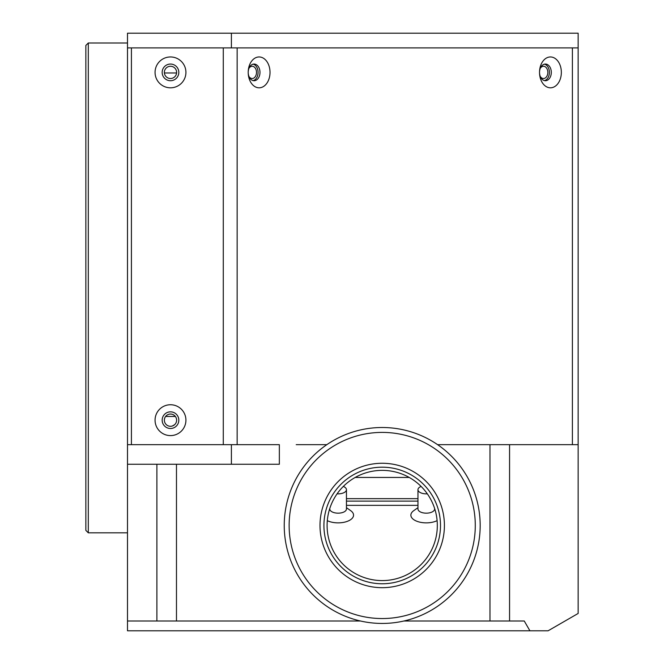 <?xml version="1.0" encoding="UTF-8"?>
<svg xmlns="http://www.w3.org/2000/svg" width="664" height="664" viewBox="0 0 664 664"><rect width="100%" height="100%" fill="white"/><g stroke="black" fill="none" stroke-linecap="round" stroke-linejoin="round"><path stroke-width="1" d="M88.304 532.835L85.855 530.387L85.855 45.442L88.304 42.994L88.304 532.835L127.496 532.835M176.616 72.384A6.125 6.125 0 0 0 170.49 66.267A6.125 6.125 0 0 0 164.365 72.384A6.125 6.125 0 0 0 170.49 78.51A6.125 6.125 0 0 0 176.616 72.384M176.616 420.171A6.125 6.125 0 0 0 170.49 414.046A6.125 6.125 0 0 0 164.365 420.171A6.125 6.125 0 0 0 170.49 426.296A6.125 6.125 0 0 0 176.616 420.171M540.28 76.468A6.125 4.333 90 0 0 543.509 78.51A6.125 4.333 90 0 0 547.833 72.384A6.125 4.333 90 0 0 543.509 66.267A6.125 4.333 90 0 0 540.28 68.309M248.958 76.468A6.125 4.333 90 0 0 252.187 78.51A6.125 4.333 90 0 0 256.512 72.384A6.125 4.333 90 0 0 252.187 66.267A6.125 4.333 90 0 0 248.958 68.309M355.182 477.449L409.24 477.449M509.562 621.006L524.261 621.006L529.913 630.8L548.091 630.8L578.145 613.453L578.145 47.891L231.404 47.891L231.404 33.2L578.145 33.2L578.145 444.664L509.562 444.664L509.562 621.006L489.974 621.006L489.974 444.664L509.562 444.664M231.404 33.2L127.496 33.2L127.496 444.664L279.345 444.664L279.345 464.252L127.496 464.252L127.496 630.8L529.913 630.8M231.404 47.891L127.496 47.891M578.145 347.114L578.145 47.891L578.145 347.114M231.404 464.252L231.404 444.664M127.496 444.664L127.496 464.252M176.475 464.252L176.475 621.006L127.496 621.006M156.887 464.252L156.887 621.006M489.974 621.006L403.919 621.006M360.494 621.006L176.475 621.006M489.974 444.664L437.593 444.664M326.829 444.664L296.227 444.664M174.906 424.412A12.242 10.607 0 0 1 172.017 426.097M170.49 435.601A15.43 15.43 0 0 0 185.92 420.171A15.43 15.43 0 0 0 170.49 404.741A15.43 15.43 0 0 0 155.061 420.171A15.43 15.43 0 0 0 170.49 435.601M170.49 428.496A8.325 8.325 0 0 0 178.815 420.171A8.325 8.325 0 0 0 170.49 411.846A8.325 8.325 0 0 0 162.165 420.171A8.325 8.325 0 0 0 170.49 428.496M170.49 87.814A15.43 15.43 0 0 0 185.92 72.384A15.43 15.43 0 0 0 170.49 56.955A15.43 15.43 0 0 0 155.061 72.384A15.43 15.43 0 0 0 170.49 87.814M170.49 80.718A8.325 8.325 0 0 0 178.815 72.384A8.325 8.325 0 0 0 170.49 64.059A8.325 8.325 0 0 0 162.165 72.384A8.325 8.325 0 0 0 170.49 80.718M561.346 72.384A15.43 10.915 90 0 0 550.431 56.955A15.43 10.915 90 0 0 539.525 72.384A8.325 5.885 90 0 0 545.41 80.718A8.325 5.885 90 0 0 551.303 72.384A8.325 5.885 90 0 0 545.41 64.059A8.325 5.885 90 0 0 539.525 72.384A15.43 10.915 90 0 0 550.431 87.814A15.43 10.915 90 0 0 561.346 72.384M544.455 64.167A8.325 5.885 -90 0 1 549.394 72.384A8.325 5.885 -90 0 1 544.455 80.601M270.024 72.384A15.43 10.915 90 0 0 259.109 56.955A15.43 10.915 90 0 0 248.203 72.384A8.325 5.885 90 0 0 254.088 80.718A8.325 5.885 90 0 0 259.981 72.384A8.325 5.885 90 0 0 254.088 64.059A8.325 5.885 90 0 0 248.203 72.384A15.43 10.915 90 0 0 259.109 87.814A15.43 10.915 90 0 0 270.024 72.384M253.142 64.167A8.325 5.885 -90 0 1 258.072 72.384A8.325 5.885 -90 0 1 253.142 80.601M131.414 444.664L131.414 47.891L223.287 47.891L223.287 444.664L131.414 444.664M572.401 444.664L572.401 47.891L237.139 47.891L237.139 444.664M437.103 520.651A15.43 7.719 180 0 1 426.296 522.867A15.43 7.719 180 0 1 412.593 518.692A15.43 7.719 180 0 1 413.697 510.691L417.963 507.678M434.621 508.45L434.621 508.998A8.325 4.167 180 0 1 426.296 513.164A8.325 4.167 180 0 1 417.963 508.998L417.963 489.692A8.325 4.167 180 0 1 421.109 486.438M427.325 493.825A8.325 4.167 180 0 1 426.296 493.858A8.325 4.167 180 0 1 417.963 489.692M346.45 507.678L350.725 510.691A15.43 7.719 180 0 1 351.829 518.692A15.43 7.719 180 0 1 338.125 522.867A15.43 7.719 180 0 1 327.31 520.651M343.313 486.438A8.325 4.167 180 0 1 346.45 489.692L346.45 508.998A8.325 4.167 180 0 1 338.125 513.164A8.325 4.167 180 0 1 329.792 508.998L329.792 508.45M346.45 489.692A8.325 4.167 180 0 1 338.125 493.858A8.325 4.167 180 0 1 337.096 493.825M346.45 505.354L417.963 505.354M346.45 501.112L417.963 501.112M346.45 498.664L417.963 498.664M409.763 573.198A55.104 55.104 0 0 0 429.932 497.917A55.104 55.104 0 0 0 354.659 477.748A55.104 55.104 0 0 0 334.482 553.029A55.104 55.104 0 0 0 409.763 573.198M353.065 474.992A58.291 58.291 0 0 0 331.726 554.614A58.291 58.291 0 0 0 411.356 575.954A58.291 58.291 0 0 0 432.687 496.323A58.291 58.291 0 0 0 353.065 474.992M351.107 471.598A62.209 62.209 0 0 0 328.331 556.573A62.209 62.209 0 0 0 413.315 579.348A62.209 62.209 0 0 0 436.082 494.365A62.209 62.209 0 0 0 351.107 471.598M333.228 440.63A97.965 97.965 0 0 1 467.049 476.486A97.965 97.965 0 0 1 431.193 610.316A97.965 97.965 0 0 1 297.364 574.46A97.965 97.965 0 0 1 333.228 440.63M428.745 606.074A93.068 93.068 0 0 0 462.808 478.935A93.068 93.068 0 0 0 335.677 444.872A93.068 93.068 0 0 0 301.605 572.011A93.068 93.068 0 0 0 428.745 606.074M127.496 42.994L88.304 42.994M176.582 72.974L164.398 72.974M175.354 416.452L165.626 416.452"/></g></svg>
